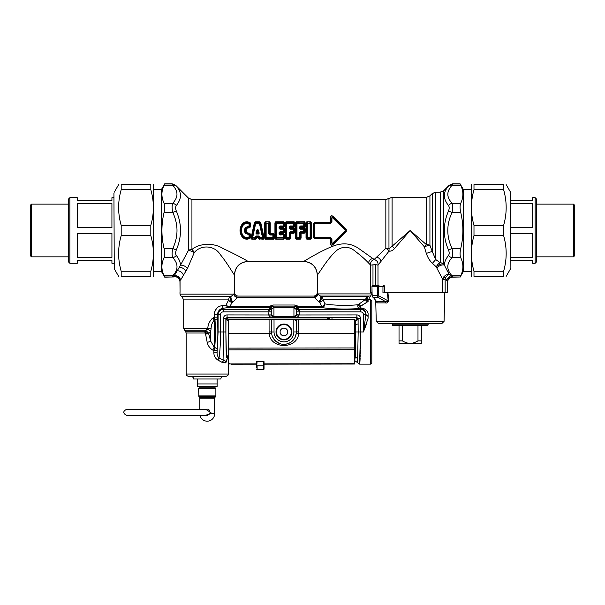 <?xml version="1.0" encoding="UTF-8"?>
<svg xmlns="http://www.w3.org/2000/svg" width="605" height="605" viewBox="0 0 605 605"><rect width="100%" height="100%" fill="white"/><g stroke="black" fill="none" stroke-linecap="round" stroke-linejoin="round"><path stroke-width="0.91" d="M394.437 248.557A4.953 1.762 45 0 0 392.093 246.212L410.16 230.49L394.437 248.557C392.932 250.47 391.117 251.332 389 251.151L377.989 265.164L375.592 264.604L370.615 265.126L368.468 262.903C365.14 259.348 360.86 255.582 355.627 251.589C349.766 246.537 343.753 245.932 337.59 249.767C328.825 256.558 319.841 272.182 317.406 274.957L317.406 292.366L317.322 275.041C316.521 266.79 311.991 262.26 303.74 261.451L248.05 261.451C239.799 262.26 235.269 266.79 234.46 275.041L234.385 292.366L234.385 274.95C232.834 273.036 226.444 261.867 220.333 254.667C214.586 245.146 200.883 244.541 194.288 252.535L187.527 268.325L180.54 280.191A4.953 4.394 23.1 0 0 174.232 275.812L173.665 276.772C177.378 276.213 179.504 277.786 180.04 281.514L180.04 292.366L179.965 281.658C179.405 277.96 177.28 276.394 173.59 276.946L164.742 277.166L164.068 275.721C161.195 269.717 161.195 263.712 164.068 257.707L172.78 257.707A4.953 3.925 138.7 0 0 176.282 255.378C175.397 254.115 175.397 252.33 176.282 250.039C181.901 237.001 181.901 223.971 176.282 210.941L172.78 212.476C171.896 208.46 171.896 205.39 172.78 203.272C175.783 199.809 177.167 196.663 176.94 193.834C176.894 191.263 175.503 188.405 172.78 185.259A4.953 3.925 138.7 0 1 176.282 186.053L188.435 198.153L191.936 199.605L385.839 199.605L388.962 198.485L388.962 248.942A4.953 3.108 -76.6 0 1 389 251.151A4.953 2.344 -139.7 0 0 385.839 248.3L374.185 259.462L358.251 248.163C351.422 243.611 343.708 242.681 335.125 245.38C322.752 249.706 307.159 259.394 303.816 261.375L247.967 261.375C245.592 259.84 232.955 253.034 222.927 248.496C213.883 242.514 199.151 243.187 191.936 249.494A4.953 2.004 55.3 0 1 194.288 252.535A4.953 1.036 23.3 0 0 188.435 250.387L180.449 265.308C180.487 262.373 179.103 259.069 176.282 255.378M368.09 313.292L368.09 318.268L368.09 313.292C367.122 310.108 364.649 308.316 360.663 307.922L359.952 307.839A2.473 1.044 -86.7 0 1 359.317 308.497C357.865 307.794 357.464 306.538 358.115 304.731C347.86 305.82 331.744 305.389 324.998 303.846L323.01 299.619A3.713 3.403 90 0 0 321.308 296.405A101.557 65.922 -174 0 1 320.499 296.049L317.92 294.302L317.353 292.366C317.126 294.62 315.893 295.86 313.64 296.079L238.151 296.079C235.897 295.86 234.657 294.62 234.438 292.366L233.878 294.454C234.18 296.019 235.383 297.047 237.493 297.524L232.902 302.137A106.056 74.997 180 0 1 232.078 302.492A3.713 2.503 -156 0 1 228.682 299.868A3.713 3.388 90 0 1 230.376 296.654A3.713 1.354 -113.1 0 0 232.078 302.492L229.885 306.478L228.667 307.537L227.964 307.62L225.99 305.17L226.52 304.307M368.679 296.397L368.619 296.405C370.895 296.11 370.895 296.11 368.619 296.405L366.547 297.705L365.223 299.619L323.01 299.619A3.713 2.511 -23.5 0 1 319.606 302.25A107.41 75.95 180 0 1 318.782 301.887L314.033 296.957C313.519 295.792 313.519 295.792 314.033 296.957C316.113 296.654 317.338 295.641 317.701 293.909L371.803 293.909L370.562 296.049L320.499 296.049A3.713 1.384 -66.3 0 1 318.782 301.887M368.09 300.004L368.09 299.195C369.345 298.386 369.345 298.386 368.09 299.195L368.09 300.004C367.311 298.575 367.485 297.373 368.619 296.405C367.485 297.373 367.311 298.575 368.09 300.004L368.09 301.532L367.394 301.933L368.09 301.532M366.872 322.904L366.464 324.083M366.456 324.099L363.446 331.903M360.709 307.922L363.068 308.293M370.562 364.142L370.562 299.793L371.803 301.025L371.803 362.902L370.562 364.142L359.544 364.142L359.952 361.389M359.96 361.261L360.02 360.323M360.058 359.703L360.081 359.188M360.119 358.5L360.141 357.926M360.172 357.162L360.202 356.526M360.232 355.695L360.255 355.014M360.285 354.114L360.3 353.388M360.33 352.428L360.353 351.656M360.376 350.643L360.391 349.826M360.421 348.321L360.58 331.963L359.544 364.142L354.515 360.429M355.763 329.702L355.241 356.942L354.742 360.429M355.634 324.56L358.107 323.917L358.183 331.963L355.785 331.963L355.634 324.56A28.45 1.081 -90 0 0 355.581 321.005L354.462 321.005M355.241 356.942L357.638 358.606L358.183 331.963L360.58 331.963L360.58 318.646L358.107 318.646L358.107 323.917A30.923 1.081 -90 0 0 358.039 318.941L355.581 321.005L356.814 317.595L331.986 317.595L331.986 319.523M299.157 314.971L356.882 314.925L356.882 317.383L358.054 318.827L356.882 317.383L295.179 317.504A2.473 2.405 -119.5 0 1 295.996 317.383C297.267 317.375 298.318 316.574 299.157 314.971L296.684 315.016L295.179 317.504M331.986 317.595L328.485 317.784A2.473 1.77 -97.2 0 1 330.149 319.523M328.485 317.784L327.464 317.912A2.473 1.777 -97.3 0 1 329.082 319.523M294.476 317.769L272.696 317.504A2.473 2.405 -60.5 0 0 271.879 317.383L227.087 317.383L228.471 321.376L226.013 319.266C225.771 332.402 225.968 350.091 226.429 356.942A28.488 0.991 90 0 0 226.444 357.207L228.917 355.014M327.464 319.531L327.464 317.912L227.238 317.912L226.013 319.266L227.246 318.162M228.282 356.027L227.049 359.423A2.473 1.52 178.4 0 0 226.58 360.277L226.557 360.867A2.473 1.18 -167.2 0 0 226.694 361.298L227.049 359.423M225.96 361.389A2.473 2.102 -118 0 0 225.673 362.871L222.171 362.418L223.926 360.24L219.033 358.024C220.008 351.482 220.507 342.801 220.538 331.963L223.389 331.963L223.926 360.24L225.96 361.389L226.557 360.867M225.673 362.871L226.694 361.298C228.751 363.401 228.751 363.401 226.694 361.298M222.171 362.418L217.785 360.028L219.033 358.024C217.581 356.579 216.938 354.651 217.104 352.239L213.86 352.239C213.739 355.513 215.047 358.107 217.785 360.028L217.505 359.884M218.08 331.963L220.538 331.963L220.538 314.638L218.08 314.638L218.08 331.963L217.104 352.239L217.104 350.65L213.86 350.65L212.877 350.151L213.86 350.65L214.715 347.414C215.516 338.626 215.607 329.445 215.002 319.863L214.215 317.171L212.998 317.965A4.953 1.097 -116.6 0 0 214.215 320.204C212.242 322.389 211.19 325.301 211.062 328.931L210.714 331.109L208.665 333.741L210.714 341.175L214.215 347.24A23.776 17.273 4.3 0 1 214.715 347.414L217.172 348.881C217.974 339.261 218.065 329.203 217.452 318.706L214.215 320.204L214.215 347.24A4.953 1.248 111.1 0 0 212.877 350.151C209.95 348.389 208.059 345.833 207.213 342.49L210.714 341.175L210.714 331.109A4.953 1.573 -158.4 0 0 207.213 329.309L205.692 330.217L208.959 333.484M218.322 360.285L221.513 362.017M205.556 334.013L208.665 333.741L205.95 331.593L205.503 333.083A29.138 29.048 -89.9 0 0 205.556 334.013L207.213 342.49M205.95 331.593L204.883 331.238L205.692 330.217L205.435 330.512L208.665 333.741L204.966 332.992L186.174 332.992L186.174 374.041C186.983 374.858 184.54 374.624 188.647 376.514L225.763 376.514C228.055 375.471 228.879 374.646 228.251 374.041L186.174 374.041M204.898 331.215L204.966 332.992M368.09 318.268L363.423 331.963L360.58 331.963M368.09 315.855L365.919 314.638A34.583 4.212 90 0 0 365.881 315.16L363.423 331.963L363.423 314.638L365.881 314.638L365.881 315.16L368.09 316.347M223.389 318.646A3.743 3.713 73.9 0 1 227.087 314.925L227.087 317.383L225.862 318.646L225.862 331.963L223.389 331.963L223.389 318.646L225.862 318.646L225.998 319.137M273.399 317.769L271.879 317.383C270.609 317.375 269.558 316.574 268.711 314.971L227.087 314.925M220.538 314.638A2.76 2.76 0 0 1 223.298 311.877L271.191 311.877L271.161 309.291L271.479 309.609L273.936 307.196L271.479 309.609L271.479 314.729L273.952 316.634A1.996 1.989 102.4 0 0 274.02 316.634L293.856 316.634L294.476 317.754L273.399 317.754L274.02 316.634M272.696 317.504L271.191 315.016L271.479 314.729L273.936 317.133L273.952 307.695A1.989 1.981 69.1 0 1 274.02 307.695L293.856 307.695A1.981 1.974 -18.2 0 1 293.924 307.695L296.397 309.609L293.939 307.196L293.939 317.133L273.936 317.133M271.191 311.877L271.191 315.016L268.711 314.971M273.936 307.196L293.856 307.196L294.953 306.107L294.953 305.018L298.825 306.478L296.632 306.886L296.397 314.729L293.939 317.133M296.684 314.925L296.715 309.291L299.188 310.584L299.157 314.925L296.397 314.729L293.924 316.634A1.989 1.981 69.1 0 1 293.856 316.634M368.09 301.222A2.473 1.996 63.9 0 1 366.547 297.705M365.208 299.634L367.379 301.94L365.223 299.619L358.115 304.731L360.058 306.637L367.394 301.933L362.455 304.973M217.452 318.706L217.407 317.171L214.215 317.171L212.998 317.965C209.746 320.71 208.007 324.204 207.787 328.462L211.062 328.931M204.883 331.238L185.448 331.238L183.701 328.462L207.787 328.462L207.213 329.309M271.191 314.925L268.711 314.925L269.074 309.42L223.298 309.42L223.298 311.877M294.953 305.018L272.923 305.018L269.051 306.478L269.452 307.537L228.667 307.537L227.306 305.971L229.885 306.478L269.051 306.478L271.244 306.886L271.29 308.066L271.161 309.291L268.688 310.584M359.952 307.839L360.058 306.637M360.663 307.922L360.663 308.527C364.331 309.147 366.085 311.182 365.919 314.638L365.881 314.638A5.218 5.218 0 0 0 360.663 309.42L360.663 311.877A2.76 2.76 0 0 1 363.423 314.638M217.407 317.171L217.407 314.638C217.989 310.819 219.955 308.671 223.298 308.21L223.298 309.42A5.218 5.218 0 0 0 218.08 314.638L214.215 314.577M214.609 311.923L216.635 308.346M211.5 319.168L212.559 318.253M297.221 307.098A2.405 2.208 -106.8 0 0 298.424 307.537L321.905 307.537L321.905 306.478A3.713 2.375 -33.6 0 0 324.998 303.846C324.719 305.979 323.69 307.204 321.905 307.537C329.521 309.026 347.406 309.488 359.317 308.497L360.58 308.527L360.58 306.009L359.06 304.012M214.215 317.171L214.215 314.638C215.002 309.2 217.52 306.243 221.77 305.752L225.99 305.17L228.682 299.868L183.701 299.868L183.701 328.462M227.964 307.62L223.298 308.21L221.77 305.752M272.923 305.018L272.923 306.107L271.244 306.886A2.473 2.45 23.4 0 1 269.497 307.597L269.452 307.537A2.405 2.208 106.8 0 0 270.654 307.098M296.586 308.066L298.802 309.42L299.188 310.584M274.02 307.695L272.923 306.107L294.953 306.107L296.632 306.886A2.473 2.45 156.6 0 0 298.378 307.597L298.802 309.42L360.663 309.42L360.58 308.527M227.306 305.971L225.99 305.17M368.619 296.405L321.308 296.405A3.713 1.369 -66.7 0 1 319.606 302.25L321.905 306.478L298.825 306.478L298.378 307.597M233.878 294.454L231.193 296.299A3.713 1.376 -113.5 0 0 232.902 302.137M231.193 296.299A100.422 65.348 174.1 0 1 230.376 296.654L181.228 296.299L231.193 296.299M317.92 294.302C317.67 295.913 316.476 296.987 314.335 297.524L237.493 297.524L237.697 297.1C238.287 295.754 238.287 295.754 237.697 297.1C235.64 296.79 234.422 295.807 234.037 294.151L179.987 294.151L181.228 296.299M197.313 378.987L220.825 378.987L217.112 378.987L217.112 386.413L197.313 386.413L197.313 378.987L193.6 378.987C193.456 377.49 192.632 376.665 191.127 376.514M399.028 325.777L399.028 343.353L421.299 343.353L421.299 340.872L417.987 340.872C414.977 342.589 412.368 343.421 410.16 343.353C407.959 343.421 405.35 342.589 402.333 340.872L402.333 325.777M421.299 325.777L421.299 340.872M417.987 325.777L417.987 340.872M399.028 340.872L402.333 340.872M379.002 285.431L373.209 285.431L379.002 285.431A1.24 0.522 90 0 0 378.48 286.672L371.992 286.672L371.969 293.871L372.922 297.259L377.936 297.259A2.473 2.08 -90 0 1 377.444 295.671L372.135 295.671A1.24 0.809 -11.2 0 0 372.128 295.913L375.97 300.761M372.226 296.14A1.24 0.809 -11.2 0 1 372.128 295.913L371.969 286.672A1.24 1.24 0 0 1 373.209 285.431A1.24 1.21 90 0 0 371.992 286.672M444.062 321.376L442.089 323.304L378.238 323.304L376.257 321.376L444.062 321.376L444.811 292.858L382.95 292.858L382.95 286.672L378.48 286.672L378.48 295.671A2.473 0.885 124.9 0 0 377.936 297.259L385.143 301.358C386.285 301.88 387.298 301.729 388.198 300.897L378.48 295.671L377.444 295.671L377.444 286.672A1.24 1.036 90 0 1 378.488 285.431M372.529 296.374L376.393 301.305M401.917 325.777L392.963 325.777L392.221 325.036L428.106 325.036L427.364 325.777L401.917 325.777M387.971 292.858L388.697 300.829C387.639 302.719 386.587 303.407 385.559 302.886A2.473 1.77 90 0 0 385.143 301.358L376.491 301.358A2.473 2.382 -90 0 1 377.044 302.886L376.28 301.199M388.697 300.829L388.198 300.897L387.427 292.858M257.677 232.138A34.198 1.709 -108.4 0 1 257.874 232.728L257.306 232.728A34.198 1.709 -71.6 0 1 257.503 232.138L257.677 230.21L258.222 230.021C257.798 229.174 257.382 229.174 256.959 230.021L257.677 230.21L258.736 233.311L259.265 233.152A35.483 0.386 -108.5 0 0 258.222 230.021M257.306 232.728A114.368 73.598 -179.8 0 1 256.437 233.311L257.496 230.21L257.503 232.138M257.405 232.849A114.746 73.757 180 0 1 256.626 233.371L255.915 233.152A35.483 0.386 -71.5 0 1 256.959 230.021M255.915 233.152L256.626 234.022L256.626 233.371L258.736 233.311A114.368 73.598 -0.2 0 1 257.874 232.728M257.775 232.849A114.746 73.757 -0 0 0 258.547 233.371L258.547 234.022L259.265 233.152M255.461 236.721L256.739 237.137A239.096 153.685 0 0 0 256.27 236.434L255.779 237.727A0.741 0.522 -33.3 0 1 255.257 238.075L255.257 237.674A33.305 0.416 -77.6 0 1 255.461 236.721L256.27 235.995L256.27 236.434L258.91 236.434L258.91 235.995L259.711 236.721A33.305 0.416 -102.4 0 1 259.916 237.674L262.532 237.674L259.386 223.305L259.908 223.253L263.099 237.485L262.532 238.075A0.741 0.476 -46 0 0 263.099 237.485A139.112 89.812 -179.5 0 1 263.621 238.007L264.098 237.848L263.372 239.194L259.386 238.892A234.732 150.879 -0 0 1 259.916 238.075L259.182 236.789L259.711 236.721M251.809 239.194L255.794 238.892A234.717 150.872 -0 0 0 255.257 238.075L252.648 238.075A0.741 0.476 46 0 1 252.081 237.485L255.272 223.253A0.741 0.522 146.7 0 1 255.794 222.905L252.648 237.674L255.779 237.727A234.831 150.501 1.3 0 1 256.187 238.37L255.794 239.194L251.809 239.194L251.083 237.848L251.551 238.007A139.135 89.82 179.5 0 1 252.081 237.485L252.648 238.075A140.201 90.115 180 0 0 251.809 238.892L251.551 238.007L254.864 222.61L255.257 221.785L259.916 221.785L263.621 238.007L263.372 239.194M258.433 237.137A239.096 153.685 -0 0 1 258.91 236.434L258.789 237.372L256.391 237.372A31.785 2.344 -77.6 0 0 256.187 238.37L256.626 238.408L255.794 239.194M259.394 237.727A0.741 0.522 33.3 0 0 259.916 238.075L262.532 238.075A140.179 90.107 180 0 1 263.372 238.892L259.386 238.892L258.985 238.37A234.846 150.501 -1.3 0 1 259.394 237.727M255.257 221.785L254.425 222.572L254.864 222.61A234.785 150.486 -178.7 0 0 255.272 223.253L259.386 223.305L259.386 222.905A234.717 150.872 -0 0 0 259.916 222.088L255.257 222.088A234.717 150.872 180 0 0 255.794 222.905L259.386 222.905A0.741 0.522 33.3 0 1 259.908 223.253A234.884 150.516 -1.3 0 0 260.316 222.61L260.747 222.572L264.098 237.848M256.626 238.408A31.989 2.042 -77.3 0 1 256.815 237.485L258.365 237.485A31.989 2.042 -102.7 0 1 258.554 238.408L258.985 238.37A31.785 2.344 -102.4 0 0 258.789 237.372L258.713 237.387M258.554 238.408L259.386 239.194M260.747 222.572L259.916 221.785M254.425 222.572L251.083 237.848M250.5 226.119C250.296 227.51 249.494 228.108 248.095 227.919L246.643 228.41L246.643 232.57L248.095 233.061C249.494 232.872 250.296 233.47 250.5 234.861A30.916 1.301 90.1 0 0 250.515 237.402L250.115 238.249C246.999 239.867 244.299 239.346 242.023 236.684C239.346 232.554 239.346 228.425 242.023 224.296C244.299 221.634 246.999 221.112 250.115 222.731L250.515 223.578A30.916 1.301 89.9 0 0 250.5 226.119L249.026 226.104L245.464 227.518C244.17 229.499 244.17 231.481 245.464 233.462L246.243 232.88L250.031 234.891A30.726 1.618 90.1 0 0 250.054 237.447A51.826 31.52 92.1 0 1 249.593 237.084L249.593 234.838L245.464 233.462M274.383 238.136L273.921 238.196L273.891 234.596L273.452 237.614A0.741 0.499 -39.5 0 1 272.893 238.075A172.266 110.73 180 0 1 273.566 238.892L265.474 238.892L264.65 238.136L264.65 222.844L265.474 222.088A172.266 110.73 0 0 0 266.139 222.905A0.741 0.499 140.5 0 0 265.587 223.366L265.587 237.614A171.351 110.125 -1 0 0 265.119 238.196L265.119 222.784L265.474 222.088L269.444 221.785L270.261 222.844L270.231 233.439L273.21 233.53L274.36 234.566L274.383 238.136L273.566 239.194L273.921 238.196A171.359 110.118 -179 0 0 273.452 237.614L266.139 237.674L266.139 223.305L268.771 223.305L268.764 233.878L269.331 233.848L269.331 223.366L268.771 222.905A0.741 0.499 39.5 0 1 269.331 223.366A171.351 110.125 179 0 0 269.8 222.784L270.261 222.844M264.65 238.136L265.474 239.194L273.566 239.194M280.039 227.329L280.425 228.123L279.949 228.629L279.608 228.229L280.039 227.775L280.418 228.13L280.508 227.45L279.041 226.913A31.929 0.386 -90 0 0 279.041 228.214L279.608 228.229L280.1 226.625L283.17 226.625A0.741 0.461 -48.4 0 0 283.737 225.99L283.737 223.366L283.178 223.305A31.921 0.424 -90 0 0 283.17 225.952L283.488 226.913L284.168 226.383L283.737 225.99L280.1 225.952L280.032 227.321L283.488 226.913L283.488 227.45L284.637 226.414L284.668 222.844L283.843 221.785L284.206 222.784A171.351 110.125 179 0 1 283.737 223.366A0.741 0.499 39.5 0 0 283.178 222.905L283.178 223.305L276.424 223.305L276.424 222.905A0.741 0.499 140.5 0 0 275.865 223.366L276.424 223.305L276.424 237.674L275.865 237.614L275.865 223.366A171.359 110.118 1 0 1 275.396 222.784L274.935 222.844L274.935 238.136L275.751 239.194L283.843 239.194L284.668 238.136L284.637 234.566L283.488 233.53L283.488 234.067L284.637 234.566M279.041 228.214L279.949 229.166L279.949 228.629L283.163 228.629A160.711 103.304 -0 0 0 283.654 228.123L284.63 228.743L283.737 229.182A0.741 0.484 -136 0 0 283.163 228.629L283.163 229.166L283.737 229.182L284.161 232.252L283.654 233.273L284.63 232.237A30.916 1.066 -90 0 1 284.63 228.743M280.418 234.022L279.949 231.813L279.041 232.766L283.163 232.35A0.741 0.484 -44 0 0 283.737 231.798L283.163 231.813L283.163 229.166L279.949 229.166M274.935 238.136L275.751 238.892A172.266 110.73 0 0 1 276.424 238.075L276.424 237.674L283.737 237.614A171.359 110.118 1 0 1 284.206 238.196L283.843 238.892A172.266 110.73 -0 0 0 283.178 238.075L283.178 237.674A31.921 0.416 -90 0 1 283.17 235.027L283.488 234.067L280.1 234.354L283.17 234.354A0.741 0.461 -131.6 0 1 283.737 234.99L283.737 237.614A0.741 0.499 -39.5 0 1 283.178 238.075L276.424 238.075A0.741 0.499 39.5 0 1 275.865 237.614A171.351 110.125 -1 0 0 275.396 238.196L275.751 221.785L274.935 222.844M290.317 227.329L290.702 228.123L290.226 228.629L289.893 228.229L290.317 227.775L290.695 228.13L290.793 227.45L289.326 226.913A31.929 0.386 -90 0 0 289.326 228.214L289.893 228.229L290.377 226.625L293.448 226.625A0.741 0.461 -48.4 0 0 294.015 225.99L294.015 223.366L293.455 223.305A31.921 0.424 -90 0 0 293.448 225.952L293.773 226.913L294.454 226.383L294.015 225.99L290.377 225.952L290.309 227.321L293.773 226.913L293.773 227.45L294.922 226.414L294.945 222.844L294.128 221.785L294.484 222.784A171.351 110.125 179 0 1 294.015 223.366A0.741 0.499 39.5 0 0 293.455 222.905L293.455 223.305L286.702 223.305L286.702 222.905A0.741 0.499 140.5 0 0 286.15 223.366L286.702 223.305L286.702 237.674L286.15 237.614L286.15 223.366A171.359 110.118 1 0 1 285.681 222.784L285.212 222.844L285.212 238.136L286.036 239.194L289.999 239.194L290.823 238.136L290.793 233.273L289.326 232.766L290.226 231.813L289.893 237.614A171.359 110.118 1 0 1 290.362 238.196L289.999 239.194M289.326 228.214L290.226 229.166L290.226 228.629L293.448 228.629A160.711 103.304 -0 0 0 293.932 228.123L294.915 228.743L294.015 229.182A0.741 0.484 -136 0 0 293.448 228.629L293.448 229.166L294.015 229.182L294.438 232.252L293.932 233.273L294.915 232.237A30.916 1.066 -90 0 1 294.915 228.743M285.212 238.136L286.036 238.892L289.999 238.892A172.266 110.73 0 0 0 289.334 238.075L289.893 237.614A0.741 0.499 -39.5 0 1 289.334 238.075L286.702 238.075A0.741 0.499 39.5 0 1 286.15 237.614A171.351 110.125 -1 0 0 285.681 238.196L286.036 221.785L285.212 222.844M300.98 228.13L304.217 228.123A160.711 103.304 0 0 1 303.725 228.629L303.725 229.166L304.723 228.728A30.764 1.331 -90 0 0 304.723 232.252L304.217 232.857A160.711 103.304 -0 0 0 303.725 232.35L303.725 231.813L305.192 232.237L304.217 233.273L300.632 233.205L301.071 233.273L301.101 238.136L300.284 238.892L296.314 238.892L295.497 238.136L295.497 222.844L296.314 221.785L295.958 238.196A171.351 110.125 -1 0 1 296.427 237.614A0.741 0.499 39.5 0 0 296.987 238.075L299.611 238.075A0.741 0.499 -39.5 0 0 300.171 237.614A171.359 110.118 1 0 1 300.64 238.196L300.98 232.849L300.511 232.35L303.725 232.35A0.741 0.484 -44 0 0 304.3 231.798L304.3 229.182A0.741 0.484 -136 0 0 303.725 228.629L300.511 228.629L300.511 229.166L299.604 228.214L300.171 228.229L300.662 226.625L304.05 226.913L304.05 227.45L301.071 227.45L300.972 226.913L300.511 228.629L300.171 228.229L300.602 227.775L300.98 228.13L301.071 227.45L299.604 226.913L300.662 225.952L303.733 225.952A31.921 0.424 -90 0 1 303.74 223.305L296.987 223.305L296.987 237.674L299.611 237.674A31.929 0.401 -90 0 1 299.604 232.766L300.511 231.813L300.171 232.751L299.604 232.766M304.217 227.707L305.192 228.743L304.217 227.707L300.632 227.775M301.101 238.136L300.284 238.892A172.266 110.73 0 0 0 299.611 238.075L300.171 237.614L300.171 232.751L300.632 233.205M295.497 238.136L296.314 239.194L300.284 239.194M295.497 222.844L295.958 222.784A171.359 110.118 1 0 0 296.427 223.366A0.741 0.499 140.5 0 1 296.987 222.905A172.266 110.73 0 0 1 296.314 222.088L304.406 221.785L305.23 222.844L305.2 226.414L304.05 227.45M311.628 222.844L310.811 221.785L311.167 238.196A171.359 110.118 -179 0 0 310.698 237.614L307.514 237.674L307.514 223.305L310.138 223.305L310.138 238.075A0.741 0.499 -39.5 0 0 310.698 237.614L310.698 223.366A171.351 110.125 -1 0 0 311.167 222.784L311.628 222.844L311.628 238.136L310.811 239.194L311.628 238.136M306.841 239.194L306.841 238.892A172.266 110.73 0 0 1 307.514 238.075L306.954 237.614A0.741 0.499 39.5 0 0 307.514 238.075L310.138 238.075A172.266 110.73 180 0 1 310.811 238.892L306.841 238.892L306.485 238.196L306.841 222.088A172.266 110.73 0 0 0 307.514 222.905A0.741 0.499 140.5 0 0 306.954 223.366L306.954 237.614A171.351 110.125 -1 0 0 306.485 238.196L306.024 238.136L306.841 239.194L310.811 239.194M306.024 238.136L306.024 222.844L306.841 221.785L310.811 221.785M314.986 223.381L330.451 223.381L331.298 221.755L330.111 222.496L330.451 222.905L314.986 222.905L314.615 223.827L313.972 223.903L313.783 237.304L313.783 223.676L314.986 222.905L314.63 222.496L313.246 223.744L314.63 222.133L330.111 222.496L330.534 217.755C330.39 215.917 331.101 215.357 332.674 216.068L346.264 229.348L346.264 231.632L332.674 244.912C331.101 245.622 330.39 245.063 330.534 243.225L330.111 238.483L314.63 238.846L330.111 238.846M332.674 216.068L332.379 216.235C331.245 215.501 330.799 215.97 331.048 217.634A125.265 33.525 53.8 0 0 331.298 218.292L332.863 217.482L332.508 217.717L345.175 230.172L345.894 229.711L332.379 216.235A126.437 29.426 54.9 0 0 332.863 217.482L345.621 229.711L345.621 231.269L332.863 243.497L331.298 242.688A125.265 33.517 126.2 0 0 331.048 243.346C330.799 245.01 331.245 245.479 332.379 244.745A126.445 29.426 125.1 0 1 332.863 243.497L331.298 242.688L331.298 239.225L330.451 238.075L314.986 238.075L314.615 237.152L313.972 237.077L314.986 238.075L314.63 238.483L313.246 237.236L314.63 238.846M331.918 242.824A31.929 0.386 -90 0 0 331.933 239.323L331.094 239.459L330.111 238.483L330.451 237.599L314.986 237.599M331.933 239.323L330.451 237.599M332.508 243.263L345.175 230.807L345.175 230.172M332.508 217.717L331.918 218.155A31.929 0.386 -90 0 1 331.933 221.657L330.451 223.381M290.226 231.813L293.448 231.813L293.448 232.35A0.741 0.484 -44 0 0 294.015 231.798L293.448 231.813L293.448 229.166L290.226 229.166M286.036 239.194L286.036 238.892A172.266 110.73 0 0 1 286.702 238.075L286.702 237.674L289.334 237.674A31.929 0.401 -90 0 1 289.326 232.766M290.823 238.136L290.362 238.196L290.355 233.205M279.041 234.067L280.1 235.027L280.1 234.354L279.041 234.067A31.929 0.386 -90 0 1 279.041 232.766M283.488 233.53L280.508 233.53L279.608 234.037L279.608 232.751L280.508 233.273L283.654 233.273M265.587 237.614A0.741 0.499 39.5 0 0 266.139 238.075L265.587 237.614M268.764 233.878L270.027 235.027L269.331 233.848L269.754 233.462L270.337 234.067L270.027 234.354L272.893 234.354A0.741 0.461 -131.6 0 1 273.452 234.99L272.893 235.027A31.921 0.416 90 0 0 272.893 237.674L272.893 238.075L266.139 238.075A172.266 110.73 0 0 0 265.474 238.892L265.474 239.194M290.377 225.952L289.326 226.913M280.1 225.952L279.041 226.913M300.662 225.952L300.662 226.625L303.733 226.625L303.733 225.952L304.3 225.99L304.731 226.383L303.733 226.625A0.741 0.461 -48.4 0 0 304.3 225.99L304.292 223.366L303.74 222.905A0.741 0.499 39.5 0 1 304.292 223.366A171.351 110.125 179 0 0 304.761 222.784L305.23 222.844M299.604 228.214A31.929 0.386 -90 0 1 299.604 226.913M248.511 226.489L248.337 227.125L249.593 226.141L249.593 223.895A0.741 0.537 51.3 0 0 249.252 223.472C246.757 222.413 244.601 222.89 242.794 224.909C240.283 228.629 240.283 232.35 242.794 236.071L243.202 235.799C240.896 232.26 240.896 228.72 243.202 225.181C244.813 223.298 246.757 222.852 249.033 223.842A31.921 0.416 -90 0 0 249.026 226.104M242.023 236.684L242.794 236.071C244.601 238.09 246.757 238.567 249.252 237.508L249.033 237.137C246.757 238.128 244.813 237.682 243.202 235.799M243.21 225.181L242.363 224.5C239.86 228.493 239.86 232.486 242.363 236.479C244.465 239.035 246.976 239.535 249.903 237.977L249.252 237.508A0.741 0.537 -51.3 0 0 249.593 237.084L249.033 237.137A31.929 0.416 -90 0 1 249.026 234.876M250.5 234.861L248.337 233.855L248.511 234.49M248.095 233.061L248.337 233.855L245.94 233.084C244.768 231.352 244.768 229.628 245.94 227.896L245.464 227.518M248.095 227.919L248.337 227.125L245.94 227.896L248.247 227.412L250.031 226.088A30.734 1.611 89.9 0 1 250.054 223.532A51.826 31.513 -92.1 0 0 249.593 223.895L249.033 223.842L249.903 223.003L250.515 223.578M330.534 243.225L331.048 243.346L331.094 239.459L330.564 239.376M345.175 230.807L346.264 231.632M332.674 244.912L345.894 231.269L346.264 229.348M331.933 221.657L331.298 221.755L331.298 218.292L331.918 218.155M330.564 221.604L331.094 221.521L331.048 217.634L330.534 217.755M306.024 222.844L306.485 222.784A171.359 110.118 1 0 0 306.954 223.366L310.138 222.905A0.741 0.499 39.5 0 1 310.698 223.366L310.138 222.905A172.266 110.73 0 0 0 310.811 222.088L306.841 221.785M296.314 239.194L296.314 238.892A172.266 110.73 0 0 1 296.987 238.075L296.427 237.614L296.427 223.366L296.987 222.905L303.74 222.905A172.266 110.73 180 0 0 304.406 222.088L304.731 226.383L305.2 226.414M300.98 226.958L300.602 227.329M294.915 232.237L294.438 232.252A30.764 1.331 -90 0 1 294.438 228.728L293.932 228.123L290.702 228.123M294.922 226.414L294.454 226.383L294.484 222.784L294.945 222.844M293.773 227.45L290.793 227.45L290.695 226.958M293.932 227.707L290.355 227.775M293.932 233.273L290.793 233.273L290.226 232.35L293.448 232.35A160.711 103.304 -0 0 1 293.932 232.857L290.695 232.849M280.1 235.027L284.168 234.596L284.206 238.196L284.668 238.136M284.63 232.237L284.161 232.252A30.764 1.331 -90 0 1 284.161 228.728L283.654 228.123L280.425 228.123M284.637 226.414L284.168 226.383L284.206 222.784L284.668 222.844M283.488 227.45L280.508 227.45L280.418 226.958M283.654 227.707L280.077 227.775M280.039 233.651L280.077 233.205M264.65 222.844L265.119 222.784A171.359 110.118 1 0 0 265.587 223.366L268.771 222.905A172.266 110.73 180 0 0 269.444 222.088L269.754 233.462L270.231 233.439M274.36 234.566L273.21 234.067L273.21 233.53M250.115 238.249L250.054 237.447L250.515 237.402M246.643 232.57L246.243 232.88C245.229 231.284 245.229 229.696 246.243 228.1L246.643 228.41M242.023 224.296L242.363 224.5C244.465 221.944 246.976 221.445 249.903 223.003L250.115 222.731M429.928 195.922L429.928 245.259A4.953 0.665 -16.7 0 0 424.317 246.757L426.313 253.404L432.227 251.415L435.729 259.553L440.289 262.797A4.953 3.494 -50.4 0 0 436.371 266.971A51.864 8.402 71.4 0 0 436.87 268.106A4.953 2.586 153.2 0 1 444.357 265.111C444.373 262.237 445.756 258.993 448.517 255.378C449.402 254.115 449.402 252.33 448.517 250.039C442.905 237.001 442.905 223.971 448.517 210.941C449.402 208.649 449.402 206.872 448.517 205.602C445.514 201.677 444.13 198.153 444.365 195.044C444.41 192.231 445.794 189.236 448.517 186.053L443.79 190.719L443.79 264.022A4.953 2.465 -26.4 0 0 436.371 266.971L432.409 263.304L435.729 259.553L435.729 192.163L432.227 193.615L432.227 251.415L429.928 245.259A4.953 2.11 -0 0 0 426.427 244.639A4.953 1.565 -45 0 0 424.317 246.757L410.16 230.49L426.427 244.639L426.427 197.374L429.928 195.922L432.227 193.615M435.729 192.163L440.289 192.163L440.289 262.797A4.953 4.167 0 0 1 443.79 264.022A48.634 7.252 67 0 0 444.357 265.111L449.182 274.504C448.26 274.488 446.989 275.676 445.371 278.058L446.641 280.236C447.632 277.861 449.069 276.394 450.952 275.835L449.182 274.504C447.692 274.012 445.908 274.768 443.843 276.765L445.371 278.058L445.144 279.563L442.822 279.563L436.87 268.106M300.988 232.857L304.217 232.857L304.217 233.273M283.843 239.194L275.751 239.194M270.027 235.027L272.893 235.027L273.21 234.067L270.337 234.067L270.337 233.53M176.282 210.941C175.397 208.649 175.397 206.872 176.282 205.602C179.284 201.669 180.668 198.153 180.434 195.044C180.388 192.231 179.004 189.236 176.282 186.053M388.962 198.485L392.093 197.374L426.427 197.374M440.289 192.163L443.79 190.719M392.093 197.374L392.093 246.212L388.962 248.942A4.953 2.851 0 0 0 385.839 248.3L385.839 199.605M187.527 268.325A4.953 2.261 29.4 0 0 180.449 265.308L174.232 275.812A4.953 3.925 -138.7 0 1 172.78 275.721L172.183 276.999L173.665 276.772M443.843 276.765L442.822 279.563L442.822 292.366L384.712 292.366M426.313 253.404C427.667 257.465 429.694 260.763 432.409 263.304M377.989 285.431L377.989 265.164C378.352 262.419 377.081 260.521 374.185 259.462C371.462 260.475 370.275 262.358 370.615 265.126L370.615 292.366L371.969 292.366M442.822 292.366L447.443 292.366L447.443 281.847L446.641 280.236M452.472 276.999L450.952 275.835A4.953 3.925 138.7 0 0 452.018 275.721L452.616 276.999A3.683 2.745 -178 0 1 452.472 276.999C449.402 277.181 447.73 278.799 447.443 281.847M447.443 292.366L447.632 282.096C447.934 279.071 449.598 277.43 452.616 277.166L460.155 276.999L452.616 276.999M447.632 282.096C447.934 279.071 449.598 277.43 452.616 277.166M234.385 274.95C235.179 266.699 239.709 262.177 247.967 261.375M317.406 274.957C316.604 266.699 312.074 262.177 303.816 261.375M460.155 276.999L460.73 275.721C463.604 269.717 463.604 263.712 460.73 257.707C459.876 255.582 459.876 252.519 460.73 248.504L452.018 248.504C452.903 252.527 452.903 255.59 452.018 257.707A4.953 3.925 -138.7 0 1 448.517 255.378M448.517 205.602A4.953 3.925 138.7 0 1 452.018 203.272C449.016 199.809 447.632 196.663 447.866 193.834C447.912 191.263 449.296 188.405 452.018 185.259L452.616 183.981L460.155 183.981L460.73 185.259C463.581 191.263 463.581 197.268 460.73 203.272L452.018 203.272C452.903 205.39 452.903 208.46 452.018 212.476C446.399 224.485 446.399 236.495 452.018 248.504L448.517 250.039M460.73 248.504C463.581 236.495 463.581 224.485 460.73 212.476L452.018 212.476L448.517 210.941M460.73 185.259L452.018 185.259A4.953 3.925 -138.7 0 0 448.517 186.053M471.265 271.448L463.377 271.448L463.377 189.531L460.072 183.814L452.676 183.814L449.16 185.266L443.767 190.658L440.289 192.103L435.729 192.103L432.204 193.562L429.913 195.861L426.427 197.298L392.093 197.298L385.839 199.529L191.936 199.529L188.457 198.085L175.639 185.266L172.123 183.814L164.742 183.814L164.068 185.259C161.217 191.263 161.217 197.268 164.068 203.272C164.923 205.398 164.923 208.46 164.068 212.476L172.78 212.476C178.399 224.485 178.399 236.495 172.78 248.504C171.896 252.527 171.896 255.59 172.78 257.707C178.399 263.712 178.399 269.717 172.78 275.721L164.068 275.721M176.282 250.039L172.78 248.504L164.068 248.504C164.923 252.519 164.923 255.582 164.068 257.707M176.282 205.602A4.953 3.925 -138.7 0 0 172.78 203.272L164.068 203.272M175.821 185.516L172.183 183.981L172.78 185.259L164.068 185.259M452.616 183.981L448.978 185.516M172.183 276.999L164.651 276.999M153.534 271.448L161.422 271.448L161.422 189.531L153.534 189.531M460.73 203.272C459.876 205.398 459.876 208.46 460.73 212.476M164.068 248.504C161.217 236.495 161.217 224.485 164.068 212.476M172.183 183.981L164.651 183.981M435.729 192.103L432.204 193.562M269.066 319.614L274.02 319.606L274.035 331.979L271.562 331.986L271.547 319.606L271.562 331.986L269.089 331.858L269.066 319.614L228.229 319.667L228.289 361.737L229.378 363.923L256.611 364.059M285.832 344.192L288.925 343.292L291.852 341.477L294.96 337.59L296.223 333.461L298.681 333.627C297.312 349.403 270.616 349.44 269.202 333.673L271.66 333.529M279.094 343.353L274.504 339.972M273.997 339.329L272.197 335.881M264.037 364.172L354.522 364.036L354.454 319.485L296.291 319.569L296.314 331.948L298.787 331.812L298.772 319.569M296.223 333.461A12.425 12.402 179.9 0 0 296.314 331.948L296.291 319.569L274.02 319.606M228.289 361.737L229.378 363.923L256.611 363.877M256.618 367.477L257.102 361.45L264.037 361.661L264.037 365.617M257.102 361.45L256.611 362.44M296.314 331.948A12.372 12.372 0 0 1 283.957 344.343A12.372 12.372 0 0 1 271.562 331.986A12.372 12.372 0 0 0 283.957 344.343A12.372 12.372 0 0 0 296.314 331.948L293.841 331.948L293.818 319.576M280.372 325.452A7.426 7.426 0 0 0 280.085 338.308A7.426 7.426 0 0 0 291.36 332.13A7.426 7.426 0 0 0 280.372 325.452M282.096 328.598A3.834 3.834 0 0 0 281.945 335.246A3.834 3.834 0 0 0 287.776 332.047A3.834 3.834 0 0 0 282.096 328.598M263.538 361.442L263.546 365.859L257.11 365.866L257.117 369.625L262.751 369.829L264.045 369.126L264.037 365.859L263.546 365.859L263.553 369.617M264.037 361.661L264.037 365.859M262.956 369.821L264.045 369.126L264.045 367.5M256.618 365.866L256.611 361.669M257.117 369.625L257.67 369.829M126.755 409.237C122.77 411.294 122.77 413.359 126.755 415.423L207.197 415.423L210.132 413.306C209.67 410.084 208.695 408.723 207.197 409.237L126.755 409.237M198.553 388.516L199.295 387.775L215.13 387.775L215.872 388.516L198.553 388.516L198.909 396.804L215.516 396.804L215.872 395.927L198.553 395.927M199.975 415.423A7.426 7.426 0 0 0 214.639 413.767L210.714 413.767L210.926 412.527L205.496 409.237L210.926 412.527M210.714 413.767L204.891 415.423M510.87 267.539L510.537 192.186L510.87 267.539M510.87 230.49L510.87 266.321M473.987 189.728L473.987 184.601C470.577 184.601 470.577 184.601 473.987 184.601C470.577 184.601 470.577 184.601 473.987 184.601L503.617 184.601C507.02 184.601 507.02 184.601 503.617 184.601C507.02 184.601 507.02 184.601 503.617 184.601L503.617 189.728L473.987 189.728C470.577 201.609 470.577 213.482 473.987 225.362L473.987 235.617C470.577 247.498 470.577 259.371 473.987 271.252L473.987 276.379C470.577 276.379 470.577 276.379 473.987 276.379C470.577 276.379 470.577 276.379 473.987 276.379L503.617 276.379L503.617 271.252C507.02 259.371 507.02 247.498 503.617 235.617L503.617 225.362C507.02 213.482 507.02 201.609 503.617 189.728M503.617 276.379C507.02 276.379 507.02 276.379 503.617 276.379C507.02 276.379 507.02 276.379 503.617 276.379M471.446 276.379L471.446 184.601M473.987 271.252L503.617 271.252M503.617 235.617L473.987 235.617M473.987 225.362L503.617 225.362M113.929 193.441L114.262 268.794L113.929 193.441M150.811 271.252L150.811 276.379C154.222 276.379 154.222 276.379 150.811 276.379C154.222 276.379 154.222 276.379 150.811 276.379L121.189 276.379C117.778 276.379 117.778 276.379 121.189 276.379C117.778 276.379 117.778 276.379 121.189 276.379L121.189 271.252L150.811 271.252C154.222 259.371 154.222 247.498 150.811 235.617L150.811 225.362C154.222 213.482 154.222 201.609 150.811 189.728L150.811 184.601C154.222 184.601 154.222 184.601 150.811 184.601C154.222 184.601 154.222 184.601 150.811 184.601L121.189 184.601L121.189 189.728C117.778 201.609 117.778 213.482 121.189 225.362L121.189 235.617C117.778 247.498 117.778 259.371 121.189 271.252M121.189 184.601C117.778 184.601 117.778 184.601 121.189 184.601C117.778 184.601 117.778 184.601 121.189 184.601M153.352 184.601L153.352 276.379M150.811 189.728L121.189 189.728M121.189 225.362L150.811 225.362M150.811 235.617L121.189 235.617M510.87 260.188L532.672 260.188L532.672 263.281L535.153 263.281L535.153 197.699L532.672 197.699L532.672 200.792L510.87 200.792M510.87 233.296L532.672 233.296L532.672 257.382L510.87 257.382M510.87 203.598L532.672 203.598L532.672 227.684L510.87 227.684M535.153 263.281L536.385 262.048L536.385 198.932L535.153 197.699M573.51 256.845L574.75 255.612L574.75 205.367L573.51 204.135L573.51 256.845L536.385 256.845M113.929 197.699L111.925 197.699L111.925 200.792L77.274 200.792L77.274 197.699L69.847 197.699L69.847 263.281L77.274 263.281L77.274 260.188L111.925 260.188L111.925 263.281L113.929 263.281M111.925 203.598L111.925 227.684L77.274 227.684L77.274 203.598L111.925 203.598M111.925 233.296L111.925 257.382L77.274 257.382L77.274 233.296L111.925 233.296M69.847 197.699L68.615 198.932L68.615 262.048L69.847 263.281M31.49 204.135L30.25 205.367L30.25 255.612L31.49 256.845L31.49 204.135L68.615 204.135M383.472 285.431L383.472 285.431A1.24 0.522 -90 0 0 382.95 286.672L384.712 286.672A1.24 1.24 0 0 0 383.472 285.431M357.638 358.606L357.139 362.282M358.054 318.827L356.806 317.822M225.862 331.963L226.444 357.207M226.429 356.942L228.902 354.772M213.86 350.65L213.86 352.239M217.104 350.65L217.172 348.881M360.58 318.646A3.743 3.713 106.4 0 0 356.882 314.925M184.427 330.217L205.692 330.217M360.663 311.877L296.684 311.877M293.939 307.196L293.856 307.695M271.29 308.066L269.074 309.42L269.497 307.597M217.112 383.941L197.313 383.941M428.847 323.304L428.106 324.046L392.221 324.046L391.473 323.304M377.044 302.886L385.559 302.886M256.626 234.022L258.547 234.022M256.27 235.995L258.91 235.995M191.936 199.605L191.936 249.494A4.953 3.04 180 0 0 188.435 250.387L188.435 198.153M265.474 221.785L269.444 221.785M275.751 221.785L283.843 221.785M286.036 221.785L294.128 221.785M305.192 232.237A30.916 1.066 -90 0 1 305.192 228.743M296.314 221.785L304.406 221.785M313.246 237.236A30.931 0.552 -90 0 0 313.246 223.744M314.63 222.133L330.111 222.133M314.615 237.152L314.615 223.827M300.511 229.166L303.725 229.166L303.725 231.813L300.511 231.813M286.702 222.905L293.455 222.905A172.266 110.73 180 0 0 294.128 222.088L286.036 222.088A172.266 110.73 0 0 0 286.702 222.905M276.424 222.905L283.178 222.905A172.266 110.73 180 0 0 283.843 222.088L275.751 222.088A172.266 110.73 0 0 0 276.424 222.905M280.425 232.857L283.654 232.857A160.711 103.304 -0 0 0 283.163 232.35L283.163 231.813L279.949 231.813M183.323 275.056A4.953 3.728 38.8 0 0 177.499 270.813M185.916 271.221A4.953 2.964 36.6 0 0 179.451 267.486M381.059 261.375C380.379 259.197 378.934 257.783 376.711 257.117M368.468 262.903C369.088 260.551 370.54 259.061 372.816 258.426M460.73 275.721L452.018 275.721C446.399 269.717 446.399 263.712 452.018 257.707L460.73 257.707M445.144 292.366L445.144 279.563M375.592 285.431L375.592 264.604M372.982 285.454L372.982 264.604M295.679 320.748L295.679 319.576M264.037 364.044L354.522 363.915M264.037 363.87L354.522 363.741M354.477 333.544L298.681 333.627A14.891 14.868 179.9 0 0 298.787 331.812M269.089 331.858A14.891 14.868 179.9 0 0 269.202 333.673L228.251 333.726M228.274 348.132L354.5 347.951M228.274 349.887L354.5 349.705M274.035 331.979A9.899 9.899 0 0 0 283.949 341.863A9.899 9.899 0 0 0 293.841 331.948M280.13 325.021A7.918 7.918 0 0 0 279.828 338.732A7.918 7.918 0 0 0 291.852 332.137A7.918 7.918 0 0 0 280.13 325.021M256.618 369.027A0.492 0.484 -0.1 0 0 257.117 369.511L263.553 369.496A0.492 0.484 179.9 0 0 264.045 369.012M198.909 396.804L199.423 397.311L215.002 397.311L214.639 398.188L199.786 398.188L199.786 409.237M371.803 292.366L371.803 293.909M369.05 298.552L370.562 296.049M228.357 361.888L228.251 374.041M185.448 331.238L186.174 332.992M370.562 299.793L368.09 299.793M183.701 299.868L181.84 296.654M179.987 292.366L179.987 294.151M220.825 378.987C220.969 377.49 221.793 376.665 223.298 376.514M392.221 324.046L392.221 325.036M428.106 324.046L428.106 325.036M376.257 321.376L375.713 300.549M384.712 292.858L384.712 286.672M471.265 189.531L463.377 189.531M438.254 292.366L438.254 292.858M463.377 271.448L460.072 277.166M161.422 271.448L164.726 277.166M161.422 189.531L164.726 183.814M231.269 364.218L256.611 364.18M215.872 388.516L215.872 395.927M214.639 398.188L214.639 413.767M215.002 397.311L215.516 396.804M199.423 397.311L199.786 398.188M510.537 192.186L506.158 184.601M510.537 268.794L506.158 276.379M114.262 268.794L118.648 276.379M114.262 192.186L118.648 184.601M573.51 204.135L536.385 204.135M31.49 256.845L68.615 256.845"/></g></svg>
